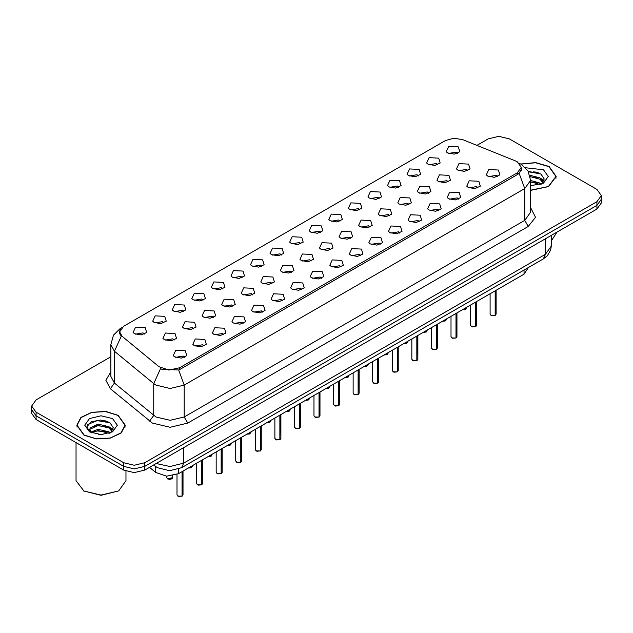 <?xml version="1.0" encoding="UTF-8"?>
<svg xmlns="http://www.w3.org/2000/svg" width="633" height="633" viewBox="0 0 633 633"><rect width="100%" height="100%" fill="white"/><g stroke="black" fill="none" stroke-linecap="round" stroke-linejoin="round"><path stroke-width="0.95" d="M428.122 164.256L426.634 163.029L429.111 157.657L438.716 158.139L440.204 163.029L434.713 165.458L428.122 164.256M437.807 164.707L436.596 163.441L429.032 164.707M408.554 175.555L407.066 174.328L409.543 168.956L419.149 169.438L420.636 174.328L415.145 176.757L408.554 175.555M418.231 176.006L417.028 174.74L409.464 176.006M388.978 186.854L387.491 185.627L389.975 180.255L399.581 180.737L401.069 185.627L395.578 188.056L388.978 186.854M398.663 187.297L397.461 186.039L389.896 187.297M369.411 198.153L367.923 196.926L370.408 191.546L380.014 192.028L381.493 196.926L376.01 199.355L369.411 198.153M379.096 198.596L377.893 197.338L370.329 198.596M349.843 209.444L348.356 208.225L350.84 202.845L360.438 203.328L361.926 208.225L356.434 210.647L349.843 209.444M359.528 209.895L358.325 208.629L350.753 209.895M330.276 220.743L328.788 219.524L331.273 214.144L340.87 214.627L342.358 219.524L336.867 221.946L330.276 220.743M339.961 221.194L338.75 219.928L331.186 221.194M310.708 232.042L309.221 230.823L311.705 225.443L321.303 225.926L322.79 230.823L317.299 233.245L310.708 232.042M320.393 232.493L319.182 231.227L311.618 232.493M291.14 243.341L289.653 242.115L292.13 236.742L301.735 237.225L303.223 242.115L297.732 244.544L291.14 243.341M300.825 243.792L299.615 242.526L292.05 243.792M271.573 254.64L270.085 253.414L272.562 248.041L282.168 248.524L283.655 253.414L278.164 255.843L271.573 254.64M281.258 255.091L280.047 253.825L272.483 255.091M251.997 265.939L250.518 264.713L252.994 259.34L262.6 259.823L264.088 264.713L258.596 267.142L251.997 265.939M261.682 266.382L260.479 265.124L252.915 266.382M232.43 277.238L230.942 276.012L233.427 270.631L243.032 271.114L244.52 276.012L239.029 278.433L232.43 277.238M242.115 277.681L240.912 276.415L233.348 277.681M212.862 288.529L211.375 287.311L213.859 281.93L223.457 282.413L224.944 287.311L219.453 289.732L212.862 288.529M222.547 288.98L221.344 287.714L213.78 288.98M193.294 299.828L191.807 298.61L194.291 293.229L203.889 293.712L205.377 298.61L199.886 301.031L193.294 299.828M202.979 300.279L201.769 299.013L194.204 300.279M173.727 311.127L172.239 309.901L174.724 304.528L184.322 305.011L185.809 309.901L180.318 312.33L173.727 311.127M183.412 311.578L182.201 310.312L174.637 311.578M154.159 322.426L152.672 321.2L155.156 315.827L164.754 316.31L166.242 321.2L160.75 323.629L154.159 322.426M163.844 322.877L162.634 321.611L155.069 322.877M134.592 333.726L133.104 332.499L135.581 327.126L145.186 327.609L146.674 332.499L141.183 334.928L134.592 333.726M144.277 334.177L143.066 332.911L135.502 334.177M447.689 152.957L446.202 151.738L448.686 146.358L458.284 146.84L459.772 151.738L454.28 154.159L447.689 152.957M457.374 153.408L456.164 152.142L448.599 153.408M438.4 181.489L436.912 180.263L439.389 174.89L448.995 175.373L450.482 180.263L444.991 182.692L438.4 181.489M448.085 181.94L446.874 180.674L439.31 181.94M418.832 192.788L417.345 191.562L419.821 186.189L429.427 186.672L430.915 191.562L425.423 193.991L418.832 192.788M428.517 193.231L427.307 191.973L419.742 193.231M399.257 204.087L397.777 202.861L400.254 197.48L409.86 197.963L411.347 202.861L405.856 205.29L399.257 204.087M408.942 204.53L407.739 203.272L400.175 204.53M379.689 215.378L378.202 214.16L380.686 208.779L390.292 209.262L391.78 214.16L386.288 216.581L379.689 215.378M389.374 215.829L388.171 214.563L380.607 215.829M360.122 226.677L358.634 225.459L361.119 220.078L370.716 220.561L372.204 225.459L366.713 227.88L360.122 226.677M369.807 227.128L368.604 225.862L361.039 227.128M340.554 237.976L339.066 236.758L341.551 231.377L351.149 231.86L352.636 236.758L347.145 239.179L340.554 237.976M350.239 238.427L349.028 237.161L341.464 238.427M320.986 249.275L319.499 248.049L321.983 242.676L331.581 243.159L333.069 248.049L327.577 250.478L320.986 249.275M330.671 249.726L329.461 248.46L321.896 249.726M301.419 260.574L299.931 259.348L302.416 253.975L312.014 254.458L313.501 259.348L308.01 261.777L301.419 260.574M311.104 261.025L309.893 259.759L302.329 261.025M281.851 271.874L280.364 270.647L282.84 265.274L292.446 265.757L293.934 270.647L288.442 273.076L281.851 271.874M291.536 272.317L290.325 271.059L282.761 272.317M262.284 283.173L260.796 281.946L263.273 276.566L272.878 277.048L274.366 281.946L268.875 284.375L262.284 283.173M271.961 283.616L270.758 282.358L263.193 283.616M242.708 294.464L241.22 293.245L243.705 287.865L253.311 288.347L254.798 293.245L249.307 295.666L242.708 294.464M252.393 294.915L251.19 293.649L243.626 294.915M223.14 305.763L221.653 304.544L224.137 299.164L233.743 299.646L235.223 304.544L229.732 306.965L223.14 305.763M232.825 306.214L231.623 304.948L224.058 306.214M203.573 317.062L202.085 315.835L204.57 310.463L214.168 310.945L215.655 315.835L210.164 318.264L203.573 317.062M213.258 317.513L212.055 316.247L204.483 317.513M184.005 328.361L182.518 327.134L185.002 321.762L194.6 322.244L196.088 327.134L190.596 329.564L184.005 328.361M193.69 328.812L192.479 327.546L184.915 328.812M164.438 339.66L162.95 338.433L165.435 333.061L175.032 333.544L176.52 338.433L171.029 340.863L164.438 339.66M174.122 340.111L172.912 338.845L165.348 340.111M457.968 170.19L456.48 168.964L458.965 163.591L468.562 164.074L470.05 168.964L464.559 171.393L457.968 170.19M467.652 170.641L466.442 169.375L458.878 170.641M468.246 187.423L466.758 186.197L469.243 180.824L478.841 181.307L480.328 186.197L474.837 188.626L468.246 187.423M477.931 187.874L476.72 186.608L469.156 187.874M448.678 198.722L447.191 197.496L449.675 192.123L459.273 192.606L460.761 197.496L455.269 199.925L448.678 198.722M458.363 199.166L457.153 197.907L449.588 199.166M429.111 210.021L427.623 208.795L430.1 203.415L439.706 203.897L441.193 208.795L435.702 211.224L429.111 210.021M438.796 210.465L437.585 209.206L430.021 210.465M409.543 221.313L408.056 220.094L410.532 214.714L420.138 215.196L421.625 220.094L416.134 222.515L409.543 221.313M419.22 221.764L418.017 220.498L410.453 221.764M389.968 232.612L388.48 231.393L390.965 226.013L400.57 226.495L402.058 231.393L396.567 233.814L389.968 232.612M399.652 233.063L398.45 231.797L390.885 233.063M370.4 243.911L368.912 242.692L371.397 237.312L381.003 237.794L382.482 242.692L376.991 245.113L370.4 243.911M380.085 244.362L378.882 243.096L371.318 244.362M350.832 255.21L349.345 253.983L351.829 248.611L361.427 249.093L362.915 253.983L357.423 256.412L350.832 255.21M360.517 255.661L359.315 254.395L351.742 255.661M331.265 266.509L329.777 265.282L332.262 259.91L341.86 260.392L343.347 265.282L337.856 267.712L331.265 266.509M340.95 266.96L339.739 265.694L332.175 266.96M311.697 277.808L310.21 276.581L312.694 271.209L322.292 271.692L323.779 276.581L318.288 279.011L311.697 277.808M321.382 278.251L320.171 276.993L312.607 278.251M292.13 289.107L290.642 287.88L293.119 282.5L302.724 282.983L304.212 287.88L298.721 290.31L292.13 289.107M301.814 289.55L300.604 288.292L293.039 289.55M272.562 300.398L271.074 299.18L273.551 293.799L283.157 294.282L284.644 299.18L279.153 301.601L272.562 300.398M282.247 300.849L281.036 299.583L273.472 300.849M252.986 311.697L251.507 310.479L253.983 305.098L263.589 305.581L265.077 310.479L259.585 312.9L252.986 311.697M262.671 312.148L261.469 310.882L253.904 312.148M233.419 322.996L231.931 321.778L234.416 316.397L244.021 316.88L245.509 321.778L240.018 324.199L233.419 322.996M243.104 323.447L241.901 322.181L234.337 323.447M213.851 334.295L212.364 333.069L214.848 327.696L224.446 328.179L225.934 333.069L220.442 335.498L213.851 334.295M223.536 334.746L222.333 333.48L214.769 334.746M194.284 345.594L192.796 344.368L195.281 338.995L204.878 339.478L206.366 344.368L200.875 346.797L194.284 345.594M203.968 346.045L202.758 344.779L195.193 346.045M174.716 356.893L173.228 355.667L175.713 350.294L185.311 350.769L186.798 355.667L181.307 358.096L174.716 356.893M184.401 357.336L183.19 356.078L175.626 357.336M487.814 176.124L486.326 174.898L488.811 169.525L498.408 170.008L499.896 174.898L494.405 177.327L487.814 176.124M497.498 176.575L496.288 175.309L488.723 176.575M515.507 160.956L517.311 161.826L521.26 167.334L517.311 172.841L179.622 367.805L168.916 370.052L159.041 366.76L122.09 336.297L119.653 331.827L123.601 326.319L445.466 140.494L453.829 138.247L462.739 139.624L515.507 160.956M528.405 267.498L524.013 274.2L178.569 473.642L166.669 476.143L155.702 472.487L149.507 467.376M530.581 190.375L548.597 186.585L556.193 176.409L549.096 166.519L535.629 162.586L520.737 164.018M118.165 415.319L105.758 411.49L91.761 412.289L80.889 417.44L76.807 425.21L83.904 435.1L96.303 438.93L110.3 438.131L121.18 432.98L125.263 425.21L118.165 415.319M521.79 168.315L519.147 173.387L517.841 174.344L180.152 369.308L178.641 369.981L162.008 369.371L160.553 368.667L153.724 383.598L114.446 351.212L110.83 344.589L110.83 376.406L114.446 383.02L155.955 416.949L170.087 420.328L184.219 416.949L524.725 220.355L530.581 212.205L530.581 180.389L524.725 188.547L519.147 173.387M110.83 356.743L36.041 399.921L31.65 406.038L31.65 413.381L36.041 419.497L123.641 470.074L123.641 466.402L134.236 468.934L144.83 466.402L596.959 205.369L601.35 199.253L596.959 205.369L144.83 466.402L134.236 468.934L123.641 466.402L36.041 415.826L123.641 466.402L123.641 462.731L134.236 465.263L144.83 462.731L596.959 201.698L601.35 195.581L596.959 189.465L509.359 138.888L498.764 136.356L488.17 138.888L476.942 145.368M31.65 409.709L36.041 415.826L31.65 409.709M530.581 207.632L535.51 217.301L528.262 226.479L187.748 423.066L170.087 427.291L152.426 423.066L110.348 388.757L114.446 383.02L114.446 351.212L121.227 336.329L119.305 332.23L120.317 329.405M31.65 406.038L36.041 412.154L123.641 462.731M108.006 421.736L106.51 421.459M538.936 172.944L537.441 172.659M123.641 470.074L134.236 472.606L144.83 470.074L596.959 209.04L601.35 202.924L601.35 195.581M495.141 315.384L491.706 315.677L490.116 314.11L490.994 315.329L495.141 315.384L495.141 290.871M495.117 315.432L491.066 315.369M495.141 315.258L495.322 290.769M475.565 326.683L472.139 326.976L470.548 325.409L471.427 326.628L475.565 326.683L475.565 302.17M475.549 326.731L471.498 326.668M475.565 326.557L475.755 302.068M455.997 337.982L452.571 338.267L450.981 336.701L451.859 337.927L455.997 337.982L455.997 313.47M455.982 338.022L451.93 337.967M455.997 337.856L456.187 313.359M436.43 349.274L433.004 349.566L431.413 348L432.284 349.226L436.43 349.274L436.43 324.769M436.414 349.321L432.355 349.266M436.43 349.155L436.62 324.658M416.862 360.573L413.428 360.865L411.838 359.299L412.716 360.525L416.862 360.573L416.862 336.068M416.838 360.62L412.787 360.565M416.862 360.454L417.044 335.957M530.581 190.232L548.423 186.482L555.948 176.409L548.922 166.621L535.629 162.728L520.927 164.121M551.24 241.054L556.937 232.145M530.581 185.635L533.049 185.793M530.581 180.452L539.949 183.072L541.27 184.132M530.581 181.75L540.194 184.527M529.853 175.286L539.949 177.889L543.193 182.367M530.177 176.575L539.949 179.186L542.94 182.708M530.581 185.778L543.486 183.064L548.257 176.409L543.486 169.763L525.564 167.761M541.658 183.974L544.214 178.957L540.986 174.099L528.175 171.306M528.436 171.78L540.764 173.948M530.24 176.868L537.156 177.754M542.077 179.859L543.858 181.165M530.581 182.043L537.156 182.937M540.724 178.459L544.024 180.666M84.078 434.998L96.358 438.788L110.205 437.996L120.966 432.901L125.01 425.21L117.991 415.422L105.711 411.632L91.856 412.423L81.095 417.519L77.052 425.21L84.078 434.998M118.695 490.876L101.035 495.338L83.374 490.876L101.035 495.101L118.695 490.876L126.007 480.676L126.007 471.189M98.305 434.483L102.111 434.594M90.835 432.094L98.107 429.316L109.018 431.864L110.34 432.925M91.508 432.79L98.107 430.614L109.256 433.328M90.954 432.592L89.783 429.862L91.603 432.877M89.783 429.862L90.123 427.884L98.107 424.134L109.018 426.689L112.263 431.168M89.815 430.021L90.123 429.174L98.107 425.431L109.018 427.979L112.009 431.508M110.72 432.766L113.275 427.758L110.047 422.891L100.647 420.003L91.041 421.792L86.784 426.848L90.092 432.181M112.547 418.563L101.035 415.802L89.514 418.563L84.743 425.21L89.514 431.856L101.035 434.61L112.547 431.856L117.319 425.21L112.547 418.563M76.055 442.602L76.055 480.676L84.078 491.287M87.655 424.529L97.221 420.605L109.826 422.749M93.629 426.436L97.221 425.78L106.217 426.555M111.147 428.66L112.927 429.965M93.629 431.611L97.221 430.962L106.217 431.738M109.794 427.259L113.093 429.467M397.295 371.872L393.861 372.164L392.27 370.598L393.148 371.824L397.295 371.872L397.295 347.359M397.271 371.919L393.22 371.864M397.295 371.753L397.477 347.256M377.727 383.171L374.293 383.463L372.702 381.897L373.581 383.115L377.727 383.171L377.727 358.658M377.703 383.218L373.652 383.163M377.727 383.044L377.909 358.555M358.159 394.47L354.725 394.763L353.135 393.196L354.013 394.414L358.159 394.47L358.159 369.957M358.136 394.517L354.084 394.454M358.159 394.343L358.341 369.854M338.592 405.769L335.158 406.062L333.567 404.487L334.446 405.713L338.592 405.769L338.592 381.256M338.568 405.816L334.517 405.753M338.592 405.642L338.774 381.145M319.016 417.068L315.59 417.353L314 415.786L314.878 417.012L319.016 417.068L319.016 392.555M319 417.107L314.949 417.052M319.016 416.941L319.206 392.444M299.449 428.359L296.022 428.652L294.432 427.085L295.31 428.312L299.449 428.359L299.449 403.854M299.433 428.406L295.374 428.351M299.449 428.24L299.638 403.743M279.881 439.658L276.455 439.951L274.857 438.384L275.735 439.611L279.881 439.658L279.881 415.153M279.865 439.706L275.806 439.65M279.881 439.539L280.071 415.042M260.313 450.957L256.879 451.25L255.289 449.683L256.167 450.91L260.313 450.957L260.313 426.444M260.29 451.005L256.238 450.949M260.313 450.838L260.495 426.341M240.746 462.256L237.312 462.549L235.721 460.982L236.6 462.201L240.746 462.256L240.746 437.743M240.722 462.304L236.671 462.248M240.746 462.13L240.928 437.64M221.178 473.555L217.744 473.848L216.154 472.281L217.032 473.5L221.178 473.555L221.178 449.042M221.154 473.603L217.103 473.539M221.178 473.429L221.36 448.939M201.611 484.854L198.176 485.147L196.586 483.572L197.464 484.799L201.611 484.854L201.611 460.341M201.587 484.894L197.536 484.838M201.611 484.728L201.792 460.231M182.035 496.153L178.609 496.438L177.018 494.871L177.897 496.098L182.035 496.153L182.035 471.64M182.019 496.193L177.968 496.137M182.035 496.027L182.225 471.53M179.622 367.805L179.622 369.585M517.311 172.841L517.311 174.653M524.013 270.038L524.013 274.2M155.702 466.537L155.702 472.487M178.569 469.148L178.569 473.642M187.748 423.066L184.219 416.949L184.219 385.133L170.087 388.512L155.955 385.133L153.724 383.598L153.724 415.406L149.625 421.143M178.641 369.981L184.219 385.133L524.725 188.547L524.725 220.355L528.262 226.479M121.481 327.918L120.302 328.432L113.442 335.158L110.83 344.589M110.348 388.757L105.838 380.251L110.83 371.832M144.83 462.731L144.83 470.074M596.959 201.698L596.959 209.04M36.041 412.154L36.041 419.497M156.153 463.538L170.055 466.513L183.689 463.142L545.393 254.316L551.24 246.158L550.639 250.114L547.371 255.692L543.32 258.889L181.616 467.716L183.689 463.142L183.689 447.642M545.393 238.815L545.393 254.316L543.32 258.889M153.985 464.788L155.022 465.999L153.732 464.939M495.322 315.274L496.106 314.11L496.106 290.31M462.327 309.814L466.26 308.176L465.516 309.347L462.272 309.846M465.35 309.418L462.296 309.83M475.755 326.573L476.538 325.409L476.538 301.609M456.187 337.872L456.971 336.701L456.971 312.908M436.62 349.171L437.403 348L437.403 324.207M417.044 360.47L417.835 359.299L417.835 335.506M445.782 320.717L442.76 321.113L446.692 319.475L445.134 321.026L442.704 321.145M423.184 332.412L427.125 330.766L426.381 331.945L423.137 332.444M426.215 332.016L423.16 332.428M403.617 343.711L407.557 342.065L406.813 343.236L403.569 343.743M406.639 343.308L403.593 343.727M536.974 172.176L533.31 171.836M106.043 420.977L102.372 420.636M397.477 371.769L398.268 370.598L398.268 346.797M377.909 383.068L378.7 381.897L378.7 358.096M358.341 394.359L359.133 393.196L359.133 369.395M384.049 355.01L387.989 353.364L387.246 354.535L384.002 355.042M387.072 354.607L384.025 355.026M364.481 366.309L368.422 364.663L366.855 366.222L364.426 366.333M367.504 365.906L364.458 366.325M344.914 377.6L348.846 375.962L348.11 377.133L344.858 377.632M347.936 377.205L344.89 377.616M338.774 405.658L339.557 404.487L339.557 380.694M319.206 416.957L319.989 415.786L319.989 391.993M299.638 428.256L300.422 427.085L300.422 403.292M280.071 439.555L280.854 438.384L280.854 414.591M260.495 450.854L261.287 449.683L261.287 425.882M325.346 388.899L329.279 387.261L328.543 388.433L325.291 388.931M328.369 388.504L325.315 388.915M305.779 400.198L309.711 398.553L308.152 400.111L305.723 400.23L308.801 399.803M286.211 411.497L290.143 409.852L289.4 411.023L286.156 411.529M289.234 411.102L286.179 411.513M266.635 422.797L270.576 421.151L269.832 422.322L266.588 422.828M269.658 422.393L266.612 422.812M247.068 434.096L251.008 432.45L249.449 434.009L247.02 434.127L250.09 433.692M240.928 462.145L241.719 460.982L241.719 437.181M221.36 473.444L222.151 472.281L222.151 448.48M201.792 484.743L202.576 483.572L202.576 459.78M182.225 496.043L183.008 494.871L183.008 471.079M230.523 444.991L227.5 445.395L231.441 443.749L229.874 445.308L227.445 445.418M207.933 456.686L211.873 455.048L211.129 456.219L207.877 456.717M210.955 456.29L207.909 456.702M191.388 467.589L188.365 467.985L192.297 466.347L190.739 467.898L188.31 468.016M167.618 478.865L172.73 477.638L171.986 478.817L169.747 479.41L167.634 478.912L166.74 477.638L167.618 478.865M171.82 478.888L167.69 478.904M119.653 331.827L119.653 333.979M521.26 167.334L521.26 170.609M530.581 180.389L527.969 170.95L521.101 164.224L519.321 163.314M121.947 327.483L120.302 328.432M181.616 467.716L169.557 470.746L157.498 467.716L155.022 465.999M551.24 246.158L551.24 235.436M490.116 314.11L490.116 293.775M496.106 314.11L495.299 315.321M466.26 308.176L466.26 307.543M470.548 325.409L470.548 305.066M476.538 325.409L475.731 326.62M450.981 336.701L450.981 316.365M456.971 336.701L456.164 337.919M431.413 348L431.413 327.665M437.403 348L436.596 349.218M411.838 359.299L411.838 338.964M417.835 359.299L417.028 360.517M446.692 319.475L446.692 318.842M427.125 330.766L427.125 330.141M407.557 342.065L407.557 341.44M555.948 178.411L555.948 176.409M125.01 427.212L125.01 425.21M77.052 427.212L77.052 425.21M392.27 370.598L392.27 350.263M398.268 370.598L397.461 371.808M372.702 381.897L372.702 361.562M378.7 381.897L377.893 383.107M353.135 393.196L353.135 372.861M359.133 393.196L358.318 394.406M387.989 353.364L387.989 352.731M368.422 364.663L368.422 364.03M348.846 375.962L348.846 375.329M333.567 404.487L333.567 384.152M339.557 404.487L338.75 405.706M314 415.786L314 395.451M319.989 415.786L319.182 417.005M294.432 427.085L294.432 406.75M300.422 427.085L299.615 428.304M274.857 438.384L274.857 418.049M280.854 438.384L280.047 439.603M255.289 449.683L255.289 429.348M261.287 449.683L260.479 450.894M329.279 387.261L329.279 386.628M309.711 398.553L309.711 397.928M290.143 409.852L290.143 409.227M270.576 421.151L270.576 420.526M251.008 432.45L251.008 431.817M235.721 460.982L235.721 440.647M241.719 460.982L240.912 462.193M216.154 472.281L216.154 451.946M222.151 472.281L221.344 473.492M196.586 483.572L196.586 463.237M202.576 483.572L201.769 484.791M177.018 494.871L177.018 474.426M183.008 494.871L182.201 496.09M231.441 443.749L231.441 443.116M211.873 455.048L211.873 454.415M192.297 466.347L192.297 465.714M172.73 477.638L172.73 475.723M166.74 477.638L166.74 476.143"/></g></svg>
